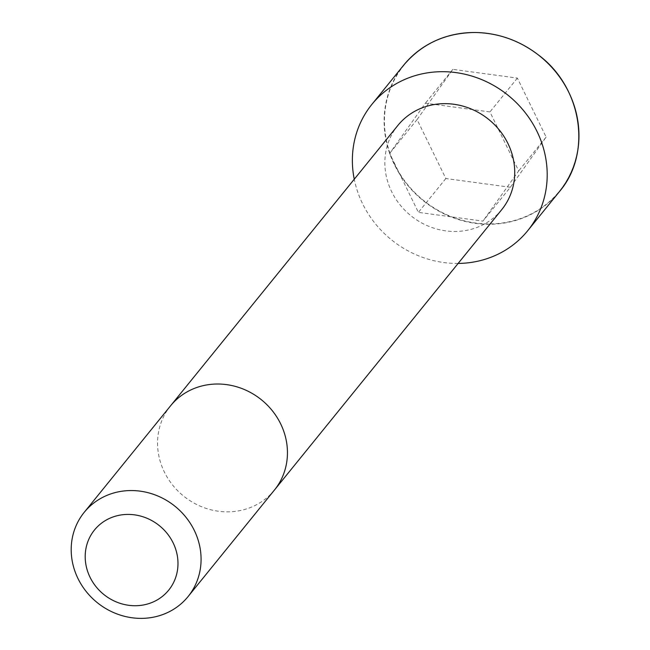 <?xml version="1.0" encoding="UTF-8"?>
<svg xmlns="http://www.w3.org/2000/svg" width="650" height="650" viewBox="0 0 650 650"><rect width="100%" height="100%" fill="white"/><g stroke="black" fill="none" stroke-linecap="round" stroke-linejoin="round"><path stroke-width="0.49" stroke-dasharray="3.25 2.44" d="M501.719 209.658A66.853 61.896 39 0 1 391.625 191.604A66.853 61.896 39 0 1 397.849 125.458M458.128 263.437A100.295 92.861 39 0 1 362.537 203.629A100.295 92.861 39 0 1 354.258 179.229M510.364 187.273L445.835 178.523L417.081 119.559L452.847 69.347L517.376 78.097L546.13 137.061L510.364 187.273L482.926 221.114L418.397 212.363L389.642 153.4L425.417 103.188L489.938 111.938L518.7 170.901L482.926 221.114M445.835 178.523L418.397 212.363M417.081 119.559L389.642 153.4M452.847 69.347L425.417 103.188M517.376 78.097L489.938 111.938M546.13 137.061L518.7 170.901M274.446 490.035A66.869 61.904 39 0 1 164.336 471.973A66.869 61.904 39 0 1 170.56 405.819M559.455 191.547A100.295 92.861 39 0 1 394.29 164.45A100.295 92.861 39 0 1 403.626 65.228M394.582 164.279A100.035 92.617 39 0 1 487.687 33.589A100.035 92.617 39 0 1 562.543 187.062A100.035 92.617 39 0 1 394.582 164.279"/><path stroke-width="0.97" d="M274.446 490.035A66.869 61.904 39 0 0 261.487 399.839A66.869 61.904 39 0 0 170.56 405.819L397.849 125.458A66.853 61.896 39 0 1 488.767 119.478A66.853 61.896 39 0 1 501.719 209.658L188.077 596.57A66.869 61.904 39 0 1 77.968 578.508A66.869 61.904 39 0 1 84.191 512.363A66.869 61.904 39 0 1 175.118 506.374A66.869 61.904 39 0 1 188.077 596.57M354.258 179.229A100.295 92.861 39 0 1 371.873 104.398A100.295 92.861 39 0 1 508.259 95.428A100.295 92.861 39 0 1 527.694 230.726A100.295 92.861 39 0 1 458.128 263.437M90.041 577.249A47.759 44.216 39 0 1 134.493 514.849A47.759 44.216 39 0 1 170.235 588.12A47.759 44.216 39 0 1 90.041 577.249M403.626 65.228A100.295 92.861 39 0 1 540.02 56.249A100.295 92.861 39 0 1 559.455 191.547C592.231 153.408 582.132 87.417 538.501 55.023C519.456 40.422 498.29 32.922 475.02 32.5C445.591 32.817 421.801 43.729 403.626 65.228L371.873 104.398M170.56 405.819L84.191 512.363M527.694 230.726L559.455 191.547"/></g></svg>
